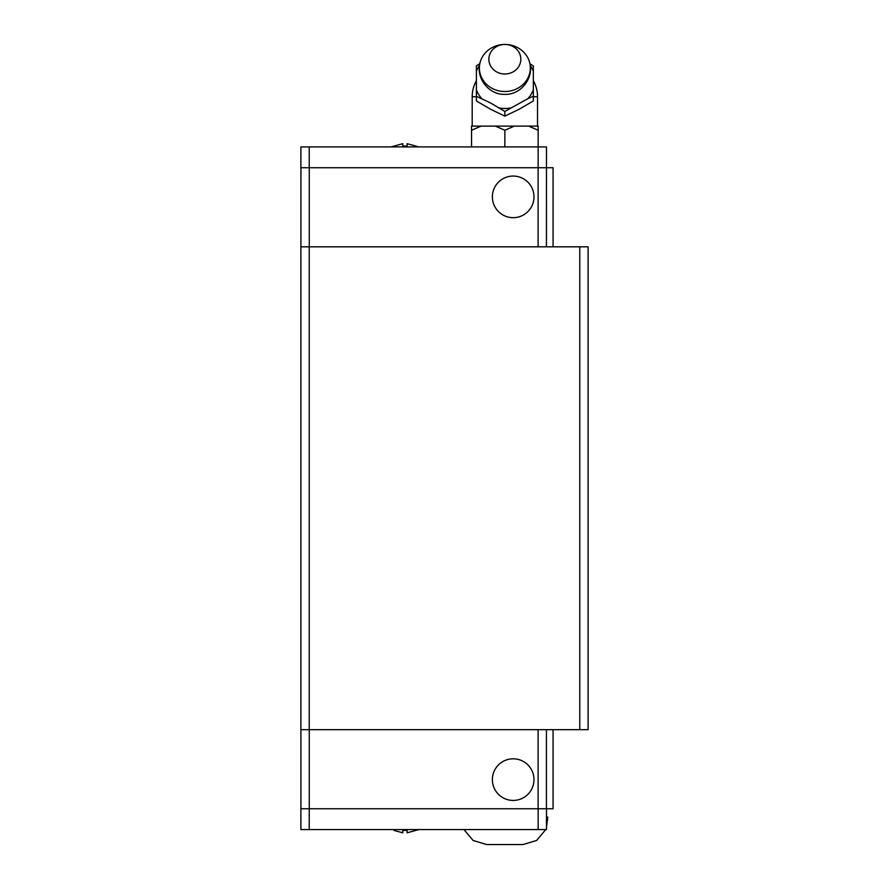 <?xml version="1.0" encoding="UTF-8"?>
<svg xmlns="http://www.w3.org/2000/svg" width="889" height="889" viewBox="0 0 889 889"><rect width="100%" height="100%" fill="white"/><g stroke="black" fill="none" stroke-linecap="round" stroke-linejoin="round"><path stroke-width="1.33" d="M533.989 196.869A20.814 20.814 0 0 1 513.175 217.683A20.814 20.814 0 0 1 492.373 196.869A20.814 20.814 0 0 1 513.175 176.055A20.814 20.814 0 0 1 533.989 196.869M418.852 146.918L407.118 143.674L407.118 146.063L402.795 146.063L402.795 143.674L402.795 146.063M504.852 91.511A25.47 23.525 0 0 0 529.466 61.919A25.47 23.525 0 0 0 504.852 44.45A25.47 23.525 0 0 0 480.249 61.919A25.47 23.525 0 0 0 504.852 91.511M504.852 73.998A15.991 14.78 0 0 0 520.843 59.23A15.991 14.78 0 0 0 504.852 44.45A15.991 14.78 0 0 0 488.861 59.23A15.991 14.78 0 0 0 504.852 73.998M527.822 98.69L504.852 111.458L490.628 102.991L476.393 96.279L476.393 100.957L490.628 109.28L504.852 116.137L519.087 109.28L533.322 100.957L533.322 96.279L527.822 98.69A30.193 27.892 0 0 0 533.322 89.889L533.322 96.279M529.911 63.719L533.322 65.919L533.322 71.253A30.193 27.892 0 0 0 530.211 65.419M533.322 71.253L533.322 89.889M499.362 108.002A30.193 27.892 0 0 0 504.852 108.469A30.193 27.892 0 0 0 510.353 108.002M504.874 130.272L495.317 126.105L514.387 126.105L504.841 130.272M492.373 779.62A20.814 20.814 0 0 1 513.175 758.806A20.814 20.814 0 0 1 533.989 779.62A20.814 20.814 0 0 1 513.175 800.433A20.814 20.814 0 0 1 492.373 779.62M486.828 844.55L522.888 844.55M394.138 830.482L402.795 832.815L402.795 830.426L407.118 830.426L407.118 832.815L418.852 829.57M300.893 808.757L546.479 808.757L546.479 829.57L300.893 829.57L300.893 808.757M407.118 832.815L407.118 830.426M546.479 817.08L547.724 817.08L546.479 827.581M512.075 844.55L497.64 844.55M538.156 808.757L538.156 829.57M309.216 808.757L309.216 829.57M300.938 729.669L300.938 808.757M546.435 729.669L546.435 808.757L553.058 808.757L553.058 729.669M538.112 729.669L538.112 808.757M309.261 729.669L309.261 808.757M553.058 246.82L553.058 167.732L300.893 167.732L300.893 146.918L538.156 146.918L538.156 130.261M528.622 126.105L538.156 126.105L538.156 130.272L528.622 126.105L514.387 126.105M504.852 146.918L504.852 130.261M481.093 126.105L471.537 130.272L471.559 126.105L495.317 126.105M471.559 146.918L471.559 130.261M476.393 96.279L476.393 65.919L479.793 63.719M504.852 116.137L504.852 111.458M479.504 65.419A30.193 27.892 0 0 0 476.393 71.253M476.393 89.889A30.193 27.892 0 0 0 481.894 98.69M402.795 143.674L391.06 146.918M546.435 246.82L546.479 146.918L538.156 146.918L538.156 167.732M309.216 167.732L309.216 146.918M300.938 246.82L300.938 167.732M538.112 246.82L538.112 167.732M309.261 246.82L309.261 167.732M309.216 246.82L300.893 246.82L300.893 729.669L309.216 729.669L309.216 246.82L588.107 246.82L588.107 729.669L309.216 729.669M579.784 729.669L579.784 246.82M476.393 80.699A32.66 32.66 0 0 0 472.192 96.723L476.393 96.723M546.479 819.825L547.724 819.825M533.322 96.723L537.523 96.723A32.66 32.66 0 0 0 533.322 80.699M529.466 61.919C534.578 77.532 521.076 95.001 504.852 94.356C488.639 95.001 475.137 77.532 480.249 61.919M472.192 126.105L472.192 96.723M545.735 829.57L536.612 840.461L522.999 844.55M463.98 829.57L473.092 840.461L486.705 844.55M537.523 126.105L537.523 96.723"/></g></svg>
